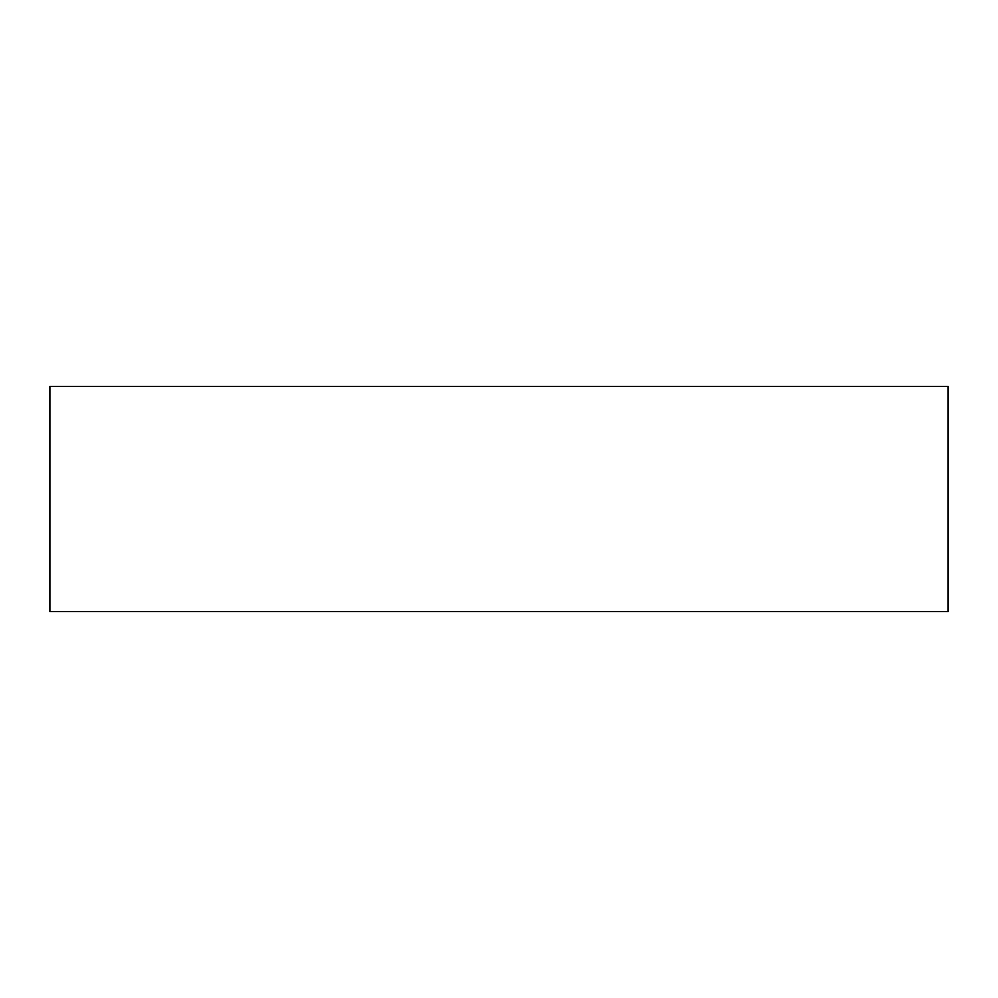 <?xml version="1.0" encoding="UTF-8"?>
<svg xmlns="http://www.w3.org/2000/svg" width="998" height="998" viewBox="0 0 998 998"><rect width="100%" height="100%" fill="white"/><g stroke="black" fill="none" stroke-linecap="round" stroke-linejoin="round"><path stroke-width="1.5" d="M49.9 386.426L49.9 611.574L948.1 611.574L948.1 386.426L49.9 386.426L49.9 611.574L948.1 611.574L948.1 386.426L49.9 386.426"/></g></svg>
